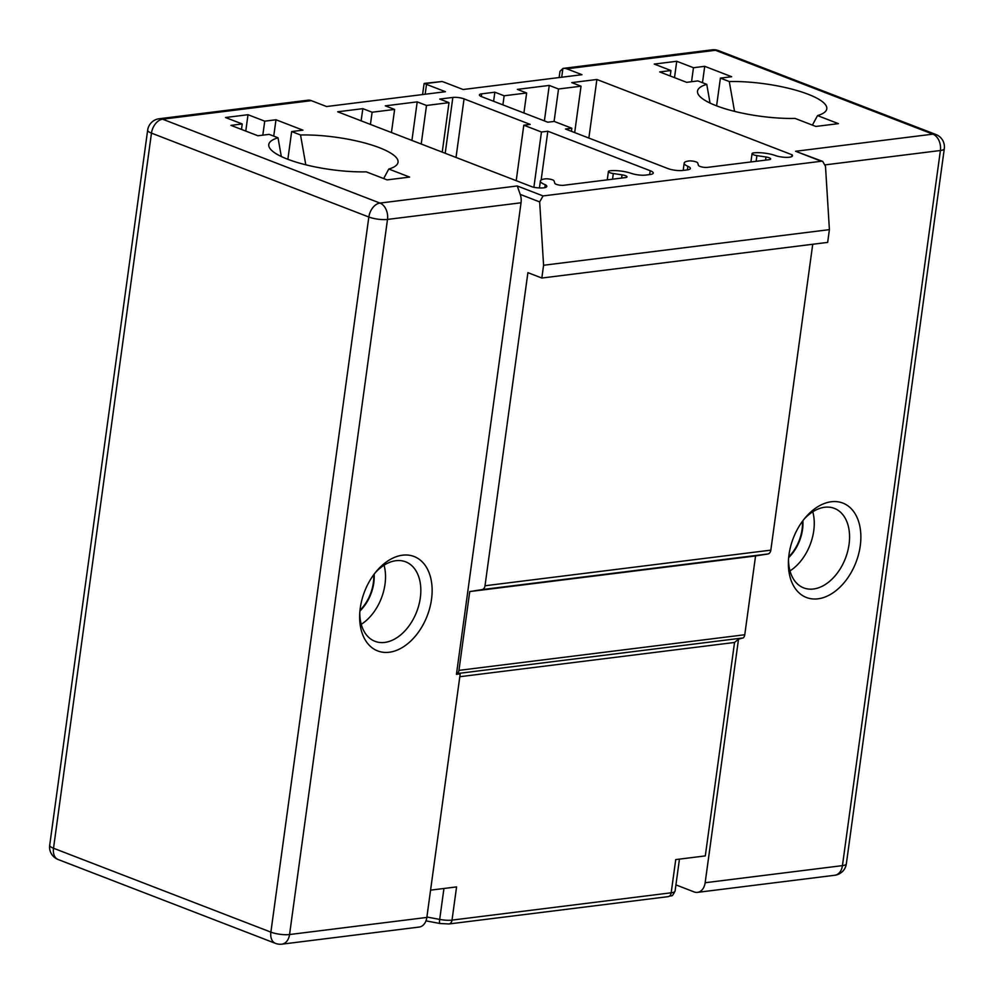 <?xml version="1.0" encoding="UTF-8"?>
<svg xmlns="http://www.w3.org/2000/svg" width="994" height="994" viewBox="0 0 994 994"><rect width="100%" height="100%" fill="white"/><g stroke="black" fill="none" stroke-linecap="round" stroke-linejoin="round"><path stroke-width="1.49" d="M456.445 674.317L521.042 202.776A13.32 9.381 82.9 0 0 520.235 194.402L539.667 201.906L543.581 265.261L541.829 278.034L527.901 272.654L485.01 585.764A5.33 3.752 82.9 0 1 482.04 589.604L469.74 591.567L458.942 670.366A5.33 3.752 82.9 0 1 457.364 673.559L456.445 674.317L460.197 673.845L426.836 917.425A13.32 9.381 82.9 0 1 419.195 927.054L281.898 944.163A13.32 9.381 -97.1 0 0 289.552 934.534L387.498 219.425L521.042 202.776M360.25 608.166A50.595 33.597 -68.9 0 1 376.44 571.264A50.595 33.597 -68.9 0 1 416.188 557.448A50.595 33.597 -68.9 0 1 431.52 599.283A50.595 33.597 -68.9 0 1 391.673 651.828A50.595 33.597 -68.9 0 1 359.679 614.702A50.595 33.597 -68.9 0 1 360.25 608.166M375.148 572.842A42.605 28.292 -68.9 0 1 405.651 561.821A42.605 28.292 -68.9 0 1 420.313 597.829A42.605 28.292 -68.9 0 1 374.974 641.316A42.605 28.292 -68.9 0 1 359.778 612.664M384.057 565.201A42.605 28.292 -68.9 0 1 385.013 584.211A42.605 28.292 -68.9 0 1 361.257 624.319M374.154 574.134A34.616 22.986 -68.9 0 1 373.819 582.757A34.616 22.986 -68.9 0 1 359.915 611.037M373.707 574.756A33.958 22.539 -68.9 0 1 373.346 582.819A33.958 22.539 -68.9 0 1 359.99 610.291M788.727 556.851A33.958 22.539 111.1 0 0 802.083 529.38A33.958 22.539 111.1 0 0 802.444 521.316M802.891 520.707A34.616 22.986 -68.9 0 1 802.556 529.317A34.616 22.986 -68.9 0 1 788.652 557.609M812.794 511.773A42.605 28.292 -68.9 0 1 813.751 530.771A42.605 28.292 -68.9 0 1 789.994 570.879M803.885 519.402A42.605 28.292 -68.9 0 1 834.388 508.381A42.605 28.292 -68.9 0 1 849.05 544.389A42.605 28.292 -68.9 0 1 803.699 587.889A42.605 28.292 -68.9 0 1 788.515 559.237M860.257 545.843A50.595 33.597 -68.9 0 1 820.41 598.4A50.595 33.597 -68.9 0 1 788.416 561.262A50.595 33.597 -68.9 0 1 788.987 554.727A50.595 33.597 -68.9 0 1 805.177 517.824A50.595 33.597 -68.9 0 1 844.925 504.008A50.595 33.597 -68.9 0 1 860.257 545.843M812.732 244.263L770.835 550.142A5.33 3.752 82.9 0 1 767.865 553.981L755.564 555.944L744.767 634.744A5.33 3.752 82.9 0 1 743.189 637.924L738.517 639.154L705.156 882.734A13.32 9.381 -97.1 0 1 697.515 892.364A13.32 9.381 -97.1 0 1 694.11 891.916L675.92 884.896M738.517 639.154L734.541 642.459L705.305 855.909L675.734 859.586L671.186 892.798L452.022 920.109A5.33 3.752 82.9 0 1 448.965 923.96L668.13 896.65A5.33 3.752 -97.1 0 0 671.186 892.798A13.32 3.342 -172.2 0 0 675.088 891.009C671.447 897.942 672.739 894.749 668.13 896.65M58.099 859.499A13.32 8.834 -68.9 0 1 53.514 848.242A13.32 3.342 -172.2 0 1 49.7 845.26A13.32 13.32 0 0 0 58.099 859.499L275.462 943.368A13.32 13.32 0 0 0 281.898 944.163M147.659 130.152A13.32 3.342 7.8 0 0 151.473 133.134A13.32 8.834 -68.9 0 1 162.594 119.193A13.32 9.381 -97.1 0 0 159.202 118.746A13.32 13.32 0 0 0 147.659 130.152L49.7 845.26M422.587 94.567L424.09 83.608L424.985 83.645A7.989 2 -172.2 0 0 426.513 84.403L445.461 91.709L326.554 106.532L311.321 100.655L162.594 119.193L379.969 203.074A13.32 8.834 111.1 0 0 368.836 217.015A13.32 3.342 7.8 0 0 387.498 219.425A13.32 9.381 -97.1 0 0 379.969 203.074L517.253 185.965L520.235 194.402M426.836 917.425L289.552 934.534A13.32 3.342 -172.2 0 1 270.877 932.124A13.32 8.834 111.1 0 0 275.462 943.368M822.324 161.264L795.573 151.274L932.857 134.153A13.32 9.381 82.9 0 1 940.399 150.516A13.32 3.342 7.8 0 0 944.3 148.74A13.32 13.32 0 0 0 935.901 134.501A13.32 8.834 111.1 0 0 932.857 134.153L715.494 50.284A13.32 8.834 -68.9 0 1 718.538 50.632A13.32 13.32 0 0 0 712.102 49.837A13.32 9.381 82.9 0 1 715.494 50.284L566.766 68.81L581.999 74.699L463.092 89.51L444.144 82.204A7.989 2 7.8 0 0 441.97 81.52L424.301 83.384M517.253 185.965L543.072 195.93L821.392 161.239L795.573 151.274M608.403 171.515A5.33 1.342 -172.2 0 0 613.323 173.528L622.045 174.857A5.33 1.342 -172.2 0 1 627.015 176.882A5.33 1.342 -172.2 0 1 625.45 177.591L563.772 185.282A5.33 1.342 -172.2 0 1 558.28 184.896A5.33 1.342 -172.2 0 1 554.814 183.318L554.056 180.896A5.33 1.342 -172.2 0 0 550.639 179.293A5.33 1.342 -172.2 0 0 545.072 178.883A15.979 4.013 -172.2 0 0 540.388 181.02A15.979 4.013 -172.2 0 0 545.234 184.698A10.648 2.671 -172.2 0 1 546.824 186.412A10.648 2.671 -172.2 0 1 532.759 187.058L337.687 111.788L362.822 108.657L372.104 112.235L394.618 109.427L385.324 105.849L417.207 101.873L426.501 105.463L449.002 102.655L439.721 99.065L452.842 97.437A7.989 2 -172.2 0 1 464.049 98.878L530.187 124.399L523.801 125.194L541.457 132.016L547.831 131.22L650.2 170.72A10.648 2.671 -172.2 0 1 653.244 173.093A10.648 2.671 -172.2 0 1 650.126 174.522L645.628 175.081A10.648 2.671 -172.2 0 1 631.277 173.366A15.979 4.013 -172.2 0 0 609.968 170.794A5.33 1.342 -172.2 0 0 608.403 171.515L607.259 179.864M734.529 111.365L729.273 81.545A65.244 16.364 -172.2 0 1 798.331 90.926A65.244 16.364 -172.2 0 1 826.101 110.645A65.244 16.364 -172.2 0 1 817.54 115.602L812.396 125.107M729.273 81.545L720.401 78.116L731.659 76.724L704.721 66.325L693.464 67.729L676.74 61.268L654.238 64.076L670.962 70.537L659.705 71.928L686.643 82.328L697.9 80.924L706.771 84.353L710.051 103.078M817.54 115.602L838.377 123.641L815.863 126.449L795.026 118.41A65.244 16.364 -172.2 0 1 697.689 93.051A65.244 16.364 -172.2 0 1 706.771 84.353M366.289 171.85A65.244 16.364 -172.2 0 1 268.952 146.491A65.244 16.364 -172.2 0 1 278.034 137.793L269.163 134.364L257.906 135.768L230.968 125.368L242.225 123.964L225.501 117.516L248.003 114.708L264.727 121.169L275.984 119.765L302.921 130.152L291.664 131.556L300.536 134.985A65.244 16.364 -172.2 0 1 369.594 144.366A65.244 16.364 -172.2 0 1 397.364 164.072A65.244 16.364 -172.2 0 1 388.803 169.042L409.64 177.081L387.126 179.889L366.289 171.85M750.917 161.96L752.073 153.61A5.33 1.342 7.8 0 1 753.626 152.89A15.979 4.013 7.8 0 1 776.302 155.896A10.648 2.671 7.8 0 0 786.888 157.363A10.648 2.671 7.8 0 0 792.516 155.797A10.648 2.671 7.8 0 0 791.957 154.753L596.885 79.483L571.749 82.614L581.043 86.192L558.529 89L549.247 85.422L517.365 89.385L526.646 92.976L504.144 95.784L494.85 92.194L481.73 93.834A7.989 2 7.8 0 0 479.381 94.902A7.989 2 7.8 0 0 481.668 96.679L547.806 122.212L554.192 121.417L571.836 128.226L565.462 129.021L667.831 168.52A10.648 2.671 7.8 0 0 682.766 170.459L687.264 169.887A10.648 2.671 7.8 0 0 690.383 168.471A10.648 2.671 7.8 0 0 687.873 166.309L687.376 169.875M752.073 153.61A5.33 1.342 7.8 0 0 756.906 155.611L765.989 156.99A5.33 1.342 7.8 0 1 770.673 158.978A5.33 1.342 7.8 0 1 769.107 159.686L707.43 167.377A5.33 1.342 7.8 0 1 701.814 166.955A5.33 1.342 7.8 0 1 698.447 165.339L697.726 163.016A5.33 1.342 7.8 0 0 694.346 161.401A5.33 1.342 7.8 0 0 688.743 160.978A15.979 4.013 7.8 0 0 684.183 163.103A15.979 4.013 7.8 0 0 687.873 166.309M596.885 79.483L588.858 138.042M791.957 154.753L791.696 156.642M765.989 156.99L765.566 160.133M571.836 128.226L571.413 131.32M494.85 92.194L493.608 101.289M504.144 95.784L502.902 104.879M526.646 92.976L523.913 112.981M549.247 85.422L544.389 120.883M558.529 89L554.093 121.43M581.043 86.192L574.681 132.575M566.766 68.81A13.32 9.381 -97.1 0 0 563.374 68.375A13.32 9.381 -97.1 0 0 562.902 68.449L559.97 71.369L559.125 77.544M362.822 108.657L361.145 120.833M545.234 184.698L544.836 187.642M622.045 174.857L621.61 178.075M613.323 173.528L612.553 179.206M547.831 131.22L541.146 180.013M541.457 132.016L533.877 187.294M523.801 125.194L516.209 180.672M449.002 102.655L442.231 152.132M426.501 105.463L421.22 144.018M417.207 101.873L411.926 140.427M394.618 109.427L391.45 132.537M372.104 112.235L370.439 124.424M307.469 100.282A13.32 9.381 82.9 0 1 307.929 100.208A13.32 9.381 82.9 0 1 311.321 100.655M825.293 164.855L940.399 150.516L842.44 865.625A13.32 9.381 82.9 0 1 834.798 875.254A13.32 13.32 0 0 0 846.341 863.848A13.32 3.342 -172.2 0 1 842.44 865.625L705.156 882.734M821.392 161.239L822.684 161.363L825.492 166.284L829.406 229.639L827.654 242.399L541.829 278.034M543.072 195.93L539.667 201.906M543.581 265.261L829.406 229.639M469.74 591.567L755.564 555.944M459.812 676.715L734.541 642.459M430.564 890.152L456.569 886.909L452.022 920.109A13.32 3.342 -172.2 0 1 439.696 919.413L426.886 917.002M670.962 70.537L670.204 75.991M676.74 61.268L674.504 77.644M693.464 67.729L691.551 81.719M704.721 66.325L702.472 82.688M720.401 78.116L716.599 105.861M278.034 137.793L281.314 156.518M242.225 123.964L241.467 129.431M248.003 114.708L245.767 131.084M264.727 121.169L262.814 135.159M275.984 119.765L273.735 136.128M291.664 131.556L287.862 159.301M305.792 164.805L300.536 134.985M388.803 169.042L383.659 178.547M53.514 848.242L151.473 133.134L368.836 217.015L270.877 932.124L53.514 848.242M424.985 83.645L441.97 81.52M756.906 155.611L756.123 161.314M481.73 93.834L481.357 96.555M562.902 68.449L561.697 77.221M426.513 84.403L425.171 94.244M650.2 170.72L649.666 174.571M464.049 98.878L456.022 157.45M452.842 97.437L445.2 153.275M485.01 585.764L770.835 550.142M482.04 589.604L767.865 553.981M458.942 670.366L744.767 634.744M457.364 673.559L743.189 637.924M440.205 923.364A5.33 1.006 -79.3 0 1 439.92 923.488A5.33 1.006 -79.3 0 1 439.696 919.413L443.933 888.487M834.798 875.254L697.515 892.364M683.176 170.396L684.183 163.103M712.102 49.837L563.374 68.375M540.388 181.02L539.444 187.953M307.929 100.208L159.202 118.746M935.901 134.501L718.538 50.632M944.3 148.74L846.341 863.848M425.966 920.866L439.92 923.488L448.965 923.96M675.088 891.009L679.449 859.127"/></g></svg>
